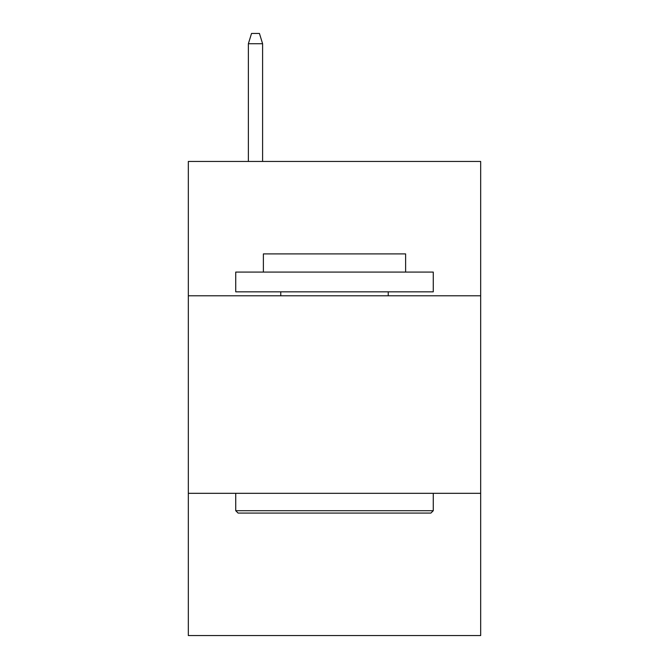<?xml version="1.0" encoding="UTF-8"?>
<svg xmlns="http://www.w3.org/2000/svg" width="669" height="669" viewBox="0 0 669 669"><rect width="100%" height="100%" fill="white"/><g stroke="black" fill="none" stroke-linecap="round" stroke-linejoin="round"><path stroke-width="1" d="M480.676 295.782L480.676 161.455L188.323 161.455L188.323 295.782L480.676 295.782L480.676 635.55L188.323 635.55L188.323 295.782M480.676 493.321L188.323 493.321M238.097 513.073L235.731 510.706L433.269 510.706L430.903 513.073L238.097 513.073M433.269 272.074L433.269 291.835L235.731 291.835L235.731 272.074L433.269 272.074M263.385 272.074L263.385 253.902L405.615 253.902L405.615 272.074M433.269 493.321L433.269 510.706M235.731 493.321L235.731 510.706M388.229 291.835L388.229 295.782M280.771 291.835L280.771 295.782M262.599 161.455L262.599 43.719L248.375 43.719L248.375 161.455M248.375 43.719L251.536 33.45L259.438 33.45L262.599 43.719"/></g></svg>
